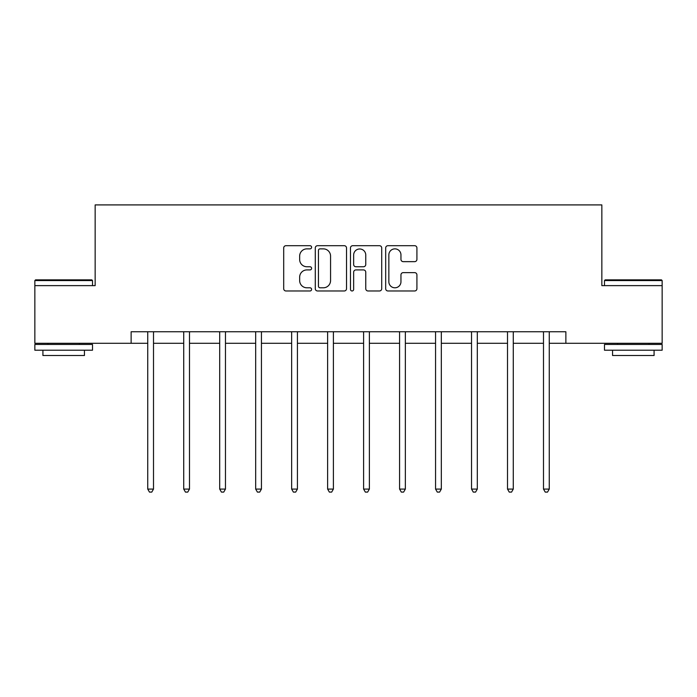 <?xml version="1.0" encoding="UTF-8"?>
<svg xmlns="http://www.w3.org/2000/svg" width="697" height="697" viewBox="0 0 697 697"><rect width="100%" height="100%" fill="white"/><g stroke="black" fill="none" stroke-linecap="round" stroke-linejoin="round"><path stroke-width="1.05" d="M311.603 247.278A1.586 1.586 0 0 0 310.017 245.701L285.962 245.701A2.265 2.265 0 0 0 283.696 247.958L283.696 288.706A2.265 2.265 0 0 0 285.962 290.971L310.017 290.971A1.586 1.586 0 0 0 311.603 289.386A1.586 1.586 0 0 0 310.017 287.8L306.907 287.8A7.24 7.24 0 0 1 299.658 280.56L299.658 277.162A7.24 7.24 0 0 1 306.907 269.922L310.017 269.922A1.586 1.586 0 0 0 311.603 268.336A1.586 1.586 0 0 0 310.017 266.751L306.907 266.751A7.24 7.24 0 0 1 299.658 259.502L299.658 256.113A7.24 7.24 0 0 1 306.907 248.864L310.017 248.864A1.586 1.586 0 0 0 311.603 247.278M414.654 261.654A2.265 2.265 0 0 0 416.919 259.397L416.919 247.958A2.265 2.265 0 0 0 414.654 245.701L387.941 245.701A2.265 2.265 0 0 0 385.685 247.958L385.685 288.706A2.265 2.265 0 0 0 387.941 290.971L414.654 290.971A2.265 2.265 0 0 0 416.919 288.706L416.919 274.897A2.265 2.265 0 0 0 414.654 272.632L403.223 272.632A2.265 2.265 0 0 0 400.958 274.897L400.958 281.745A6.055 6.055 0 0 1 394.903 287.8A6.055 6.055 0 0 1 388.848 281.745L388.848 254.919A6.055 6.055 0 0 1 394.903 248.864A6.055 6.055 0 0 1 400.958 254.919L400.958 259.397A2.265 2.265 0 0 0 403.223 261.654L414.654 261.654M131.132 343.29L34.85 343.29L34.85 285.631L95.158 285.631L95.158 204.909L601.842 204.909L601.842 285.631L662.15 285.631L662.15 343.29L565.868 343.29L565.868 331.755L131.132 331.755L131.132 343.29L147.738 343.29M346.522 247.958A2.265 2.265 0 0 0 344.257 245.701L317.544 245.701A2.265 2.265 0 0 0 315.279 247.958L315.279 288.706A2.265 2.265 0 0 0 317.544 290.971L344.257 290.971A2.265 2.265 0 0 0 346.522 288.706L346.522 247.958M352.743 245.701L379.456 245.701A2.265 2.265 0 0 1 381.721 247.958L381.721 288.706A2.265 2.265 0 0 1 379.456 290.971L368.025 290.971A2.265 2.265 0 0 1 365.759 288.706L365.759 272.187A2.265 2.265 0 0 0 363.494 269.922L355.914 269.922A2.265 2.265 0 0 0 353.649 272.187L353.649 289.386A1.586 1.586 0 0 1 352.063 290.971A1.586 1.586 0 0 1 350.478 289.386L350.478 247.958A2.265 2.265 0 0 1 352.743 245.701M153.506 343.29L183.72 343.29M189.488 343.29L219.694 343.29M225.462 343.29L255.677 343.29M261.436 343.29L291.651 343.29M297.419 343.29L327.625 343.29M333.393 343.29L363.607 343.29M369.375 343.29L399.581 343.29M405.349 343.29L435.564 343.29M441.323 343.29L471.538 343.29M477.306 343.29L507.512 343.29M513.28 343.29L543.494 343.29M549.262 343.29L565.868 343.29M320.036 248.864A1.586 1.586 0 0 0 318.451 250.45L318.451 286.214A1.586 1.586 0 0 0 320.036 287.8L323.312 287.8A7.24 7.24 0 0 0 330.561 280.56L330.561 256.113A7.24 7.24 0 0 0 323.312 248.864L320.036 248.864M365.759 255.032A6.055 6.055 0 0 0 359.704 248.977A6.055 6.055 0 0 0 353.649 255.032L353.649 264.485A2.265 2.265 0 0 0 355.914 266.751L363.494 266.751A2.265 2.265 0 0 0 365.759 264.485L365.759 255.032M153.81 331.755L153.671 332.094A2.309 2.309 0 0 0 153.506 332.957L153.506 489.085L147.738 489.085L147.738 332.957A2.309 2.309 0 0 0 147.572 332.094L147.442 331.755M153.506 489.085L151.78 492.091L149.472 492.091L147.738 489.085M35.538 279.863L91.812 279.863L92.509 280.56L34.85 280.56L35.538 279.863M63.68 350.208L34.85 350.208L34.85 344.44L92.509 344.44L92.509 350.208L63.68 350.208M84.433 350.208L84.433 355.514L42.918 355.514L42.918 350.208M605.188 279.863L661.462 279.863L662.15 280.56L604.491 280.56L605.188 279.863M633.32 350.208L604.491 350.208L604.491 344.44L662.15 344.44L662.15 350.208L633.32 350.208M654.082 350.208L654.082 355.514L612.567 355.514L612.567 350.208M189.784 331.755L189.654 332.094A2.309 2.309 0 0 0 189.488 332.957L189.488 489.085L183.72 489.085L183.72 332.957A2.309 2.309 0 0 0 183.555 332.094L183.416 331.755M189.488 489.085L187.754 492.091L185.446 492.091L183.72 489.085M225.767 331.755L225.628 332.094A2.309 2.309 0 0 0 225.462 332.957L225.462 489.085L219.694 489.085L219.694 332.957A2.309 2.309 0 0 0 219.529 332.094L219.389 331.755M225.462 489.085L223.728 492.091L221.428 492.091L219.694 489.085M261.741 331.755L261.602 332.094A2.309 2.309 0 0 0 261.436 332.957L261.436 489.085L255.677 489.085L255.677 332.957A2.309 2.309 0 0 0 255.503 332.094L255.372 331.755M261.436 489.085L259.711 492.091L257.402 492.091L255.677 489.085M297.724 331.755L297.584 332.094A2.309 2.309 0 0 0 297.419 332.957L297.419 489.085L291.651 489.085L291.651 332.957A2.309 2.309 0 0 0 291.485 332.094L291.346 331.755M297.419 489.085L295.685 492.091L293.385 492.091L291.651 489.085M333.697 331.755L333.558 332.094A2.309 2.309 0 0 0 333.393 332.957L333.393 489.085L327.625 489.085L327.625 332.957A2.309 2.309 0 0 0 327.459 332.094L327.329 331.755M333.393 489.085L331.667 492.091L329.359 492.091L327.625 489.085M369.671 331.755L369.541 332.094A2.309 2.309 0 0 0 369.375 332.957L369.375 489.085L363.607 489.085L363.607 332.957A2.309 2.309 0 0 0 363.442 332.094L363.303 331.755M369.375 489.085L367.641 492.091L365.333 492.091L363.607 489.085M405.654 331.755L405.515 332.094A2.309 2.309 0 0 0 405.349 332.957L405.349 489.085L399.581 489.085L399.581 332.957A2.309 2.309 0 0 0 399.416 332.094L399.276 331.755M405.349 489.085L403.615 492.091L401.315 492.091L399.581 489.085M441.628 331.755L441.497 332.094A2.309 2.309 0 0 0 441.323 332.957L441.323 489.085L435.564 489.085L435.564 332.957A2.309 2.309 0 0 0 435.398 332.094L435.259 331.755M441.323 489.085L439.598 492.091L437.289 492.091L435.564 489.085M477.611 331.755L477.471 332.094A2.309 2.309 0 0 0 477.306 332.957L477.306 489.085L471.538 489.085L471.538 332.957A2.309 2.309 0 0 0 471.372 332.094L471.233 331.755M477.306 489.085L475.572 492.091L473.272 492.091L471.538 489.085M513.584 331.755L513.445 332.094A2.309 2.309 0 0 0 513.28 332.957L513.28 489.085L507.512 489.085L507.512 332.957A2.309 2.309 0 0 0 507.346 332.094L507.216 331.755M513.28 489.085L511.554 492.091L509.246 492.091L507.512 489.085M549.558 331.755L549.428 332.094A2.309 2.309 0 0 0 549.262 332.957L549.262 489.085L543.494 489.085L543.494 332.957A2.309 2.309 0 0 0 543.329 332.094L543.19 331.755M549.262 489.085L547.528 492.091L545.22 492.091L543.494 489.085M34.85 285.631L34.85 280.56M47.997 344.44L47.997 343.29M79.362 344.44L79.362 343.29M92.509 285.631L92.509 280.56M604.491 285.631L604.491 280.56M617.638 344.44L617.638 343.29M649.003 344.44L649.003 343.29M662.15 285.631L662.15 280.56"/></g></svg>
